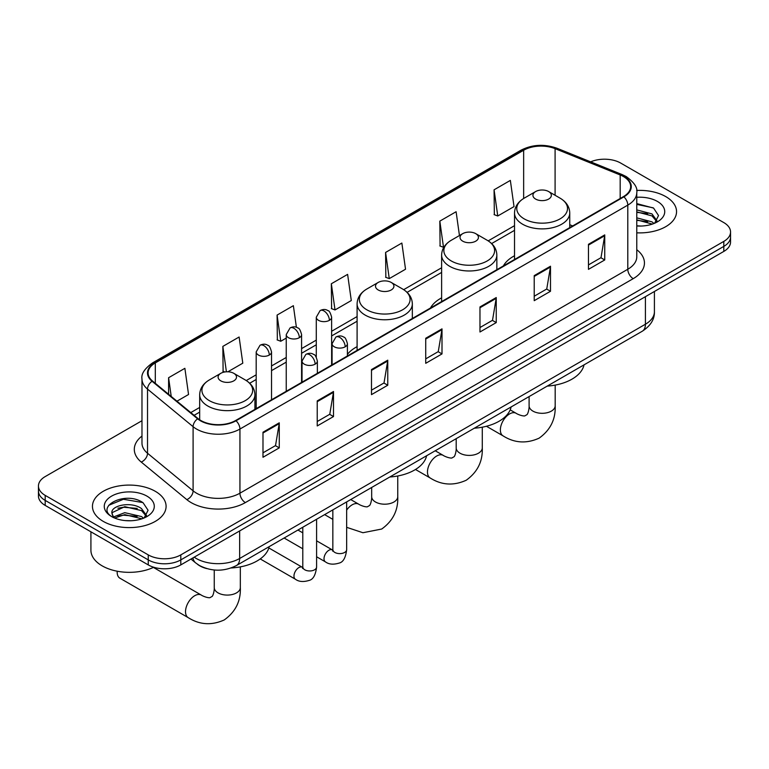 <?xml version="1.0" encoding="UTF-8"?>
<svg xmlns="http://www.w3.org/2000/svg" width="769" height="769" viewBox="0 0 769 769"><rect width="100%" height="100%" fill="white"/><g stroke="black" fill="none" stroke-linecap="round" stroke-linejoin="round"><path stroke-width="1.15" d="M357.095 346.656A40.661 23.474 0 0 0 347.415 354.374M441.617 297.853A40.661 23.474 0 0 0 430.448 308.033M514.519 255.76A40.661 23.474 0 0 0 503.359 265.939M206.717 568.589A23.012 13.284 180 0 1 197.422 564.235M141.977 420.71L45.188 476.588A23.012 13.284 0 0 0 38.45 485.989L38.45 496.005A23.012 13.284 0 0 0 45.188 505.406L148.254 564.907A23.012 13.284 0 0 0 180.802 564.907L723.812 251.415A23.012 13.284 0 0 0 730.55 242.014L730.55 237.006A23.012 13.284 0 0 1 723.812 246.397A23.012 13.284 0 0 0 730.55 237.006L730.55 231.988A23.012 13.284 0 0 0 723.812 222.597L620.746 163.095A23.012 13.284 0 0 0 590.659 161.855M38.45 485.989A23.012 13.284 0 0 0 45.188 495.38L148.254 554.891A23.012 13.284 0 0 0 180.802 554.891L180.802 559.899L723.812 246.397L180.802 559.899A23.012 13.284 0 0 1 148.254 559.899A23.012 13.284 0 0 0 180.802 559.899L180.802 564.907M45.188 495.38L45.188 500.398L148.254 559.899L45.188 500.398A23.012 13.284 0 0 1 38.45 490.997A23.012 13.284 0 0 0 45.188 500.398L45.188 505.406M665.762 196.604A36.825 21.263 0 0 0 636.636 190.452A36.825 21.263 0 0 1 665.762 196.604A36.825 21.263 0 0 1 676.547 211.638A36.825 21.263 0 0 0 665.762 196.604M155.309 491.314A36.825 21.263 0 0 0 115.177 486.7A36.825 21.263 0 0 0 92.453 506.348A36.825 21.263 0 0 0 103.238 521.372A36.825 21.263 0 0 0 143.361 525.986A36.825 21.263 0 0 0 166.094 506.348A36.825 21.263 0 0 0 155.309 491.314A36.825 21.263 0 0 0 115.177 486.7A36.825 21.263 0 0 0 92.453 506.348A36.825 21.263 0 0 0 103.238 521.372A36.825 21.263 0 0 0 143.361 525.986A36.825 21.263 0 0 0 166.094 506.348A36.825 21.263 0 0 0 155.309 491.314M623.457 176.553A24.55 14.169 180 0 1 630.647 186.579A24.55 14.169 180 0 1 623.457 196.604L235.593 420.528A24.55 14.169 180 0 1 198.123 418.634L152.55 381.059A24.55 14.169 180 0 1 148.109 372.927A24.55 14.169 180 0 1 155.3 362.91L523.651 150.243A24.55 14.169 180 0 1 555.093 148.657L620.179 174.967A24.55 14.169 180 0 1 623.457 176.553M623.89 176.303A25.166 14.524 0 0 0 620.525 174.678L555.439 148.369A25.166 14.524 0 0 0 523.218 149.993L154.867 362.66A25.166 14.524 0 0 0 152.051 381.261L197.623 418.836A25.166 14.524 0 0 0 236.025 420.778L623.89 196.854A25.166 14.524 0 0 0 623.89 176.303M262.988 432.216L262.988 457.267L279.262 447.875L279.262 422.815L262.988 432.216M262.988 452.826L275.523 445.587L279.195 423.652A6.133 3.547 -120 0 0 279.262 422.815M275.417 445.645L279.262 447.875M317.232 400.889L317.232 425.949L333.506 416.558L333.506 391.498L317.232 400.889M317.232 421.508L329.766 414.27L333.438 392.334A6.133 3.547 -120 0 0 333.506 391.498M329.661 414.328L333.506 416.558M371.485 369.572L371.485 394.632L387.759 385.231L387.759 360.18L371.485 369.572M371.485 390.181L384.019 382.952L387.691 361.007A6.133 3.547 -120 0 0 387.759 360.18M383.904 383.01L387.759 385.231M588.468 244.302L588.468 269.352L604.742 259.96L604.742 234.901L588.468 244.302M588.468 264.911L601.002 257.673L604.674 235.737A6.133 3.547 -120 0 0 604.742 234.901M600.887 257.74L604.742 259.96M534.215 275.619L534.215 300.679L550.489 291.278L550.489 266.228L534.215 275.619M534.215 296.228L546.749 288.99L550.431 267.054A6.133 3.547 -120 0 0 550.489 266.228M546.644 289.057L550.489 291.278M479.971 306.937L479.971 331.997L496.245 322.596L496.245 297.545L479.971 306.937M479.971 327.546L492.506 320.308L496.178 298.372A6.133 3.547 -120 0 0 496.245 297.545M492.4 320.375L496.245 322.596M425.728 338.254L425.728 363.314L442.002 353.913L442.002 328.863L425.728 338.254M425.728 358.863L438.263 351.625L441.935 329.69A6.133 3.547 -120 0 0 442.002 328.863M438.147 351.693L442.002 353.913M636.78 232.824A36.825 21.263 0 0 0 676.547 211.638A36.825 21.263 0 0 1 636.78 232.824M180.802 554.891L723.812 241.389A23.012 13.284 0 0 0 730.55 231.988M227.893 371.783L242.793 363.179L239.121 337.005L222.847 346.396L223.106 371.302M176.966 401.187L188.549 394.497L184.877 368.322L168.603 377.714L168.603 394.295M385.586 252.443L389.258 278.618L405.532 269.227L401.86 243.052L385.586 252.443L385.846 277.349M459.449 235.545L456.104 211.725L439.83 221.126L440.089 246.032M494.073 189.808L497.754 215.983L514.028 206.592L510.347 180.407L494.073 189.808L494.342 214.714M296.401 327.306L293.364 305.687L277.09 315.079L277.359 339.985M331.343 283.761L335.015 309.945L351.289 300.544L347.617 274.37L331.343 283.761L331.602 308.667M335.015 309.945L331.343 308.571M389.258 278.618L385.586 277.253M439.83 221.126L443.502 247.301L443.992 247.022M443.502 247.301L439.83 245.926M497.754 215.983L494.073 214.609M277.09 315.079L280.762 341.263L286.241 338.1M280.762 341.263L277.09 339.888M224.875 371.965L222.847 371.206M222.847 346.396L226.413 371.802M168.603 377.714L171.227 396.458M636.78 225.807L641.356 226.048M636.78 217.858L651.987 221.857L654.015 223.491M636.78 219.847L652.352 224.096M636.78 209.899L651.987 213.907L656.966 220.79M636.78 211.888L651.987 215.897L656.572 221.299M636.78 225.971A25.012 14.438 0 0 0 657.408 221.847A25.012 14.438 0 0 0 657.408 201.43A25.012 14.438 0 0 0 636.78 197.297M654.611 223.241L658.524 215.551L653.573 208.082L636.78 203.612M636.78 204.381L653.227 207.851M636.78 212.34L647.69 213.705M636.78 220.299L647.69 221.655M535.628 199.075A9.209 5.316 0 0 0 548.653 199.075A9.209 5.316 0 0 0 548.653 191.558L560.082 198.162A25.367 14.649 0 0 1 560.082 218.877A25.367 14.649 0 0 1 524.198 218.877A25.367 14.649 0 0 1 524.198 198.162C517.95 201.872 514.73 206.794 514.519 212.946A27.617 15.947 0 0 0 522.612 224.221A27.617 15.947 0 0 0 552.709 227.672A27.617 15.947 0 0 0 569.752 212.946C569.55 206.794 566.33 201.872 560.082 198.162L548.653 191.558A9.209 5.316 0 0 0 535.628 191.558A9.209 5.316 0 0 0 535.628 199.075M547.211 386.115A42.189 24.358 0 0 0 584.027 364.862M462.727 241.168A9.209 5.316 0 0 0 475.742 241.168A9.209 5.316 0 0 0 475.742 233.651L487.171 240.255A25.367 14.649 0 0 1 487.171 260.97A25.367 14.649 0 0 1 451.297 260.97A25.367 14.649 0 0 1 451.288 240.255C445.049 243.965 441.819 248.887 441.617 255.039A27.617 15.947 0 0 0 449.702 266.314A27.617 15.947 0 0 0 479.798 269.765A27.617 15.947 0 0 0 496.851 255.039C496.649 248.887 493.419 243.965 487.171 240.255L475.742 233.651A9.209 5.316 0 0 0 462.727 233.651A9.209 5.316 0 0 0 462.727 241.168M474.3 428.208A42.189 24.358 0 0 0 511.116 406.955M378.204 289.961A9.209 5.316 0 0 0 391.229 289.961A9.209 5.316 0 0 0 391.229 282.444L402.658 289.048A25.367 14.649 0 0 1 402.658 309.763A25.367 14.649 0 0 1 366.775 309.763A25.367 14.649 0 0 1 366.775 289.048C360.526 292.758 357.306 297.69 357.095 303.832A27.617 15.947 0 0 0 365.188 315.107A27.617 15.947 0 0 0 395.285 318.558A27.617 15.947 0 0 0 412.338 303.832C412.126 297.69 408.906 292.758 402.658 289.048L391.229 282.444A9.209 5.316 0 0 0 378.204 282.444A9.209 5.316 0 0 0 378.204 289.961M389.787 477.001A42.189 24.358 0 0 0 426.603 455.748M117.215 571.213A13.044 7.527 120 0 0 117.176 572.213A13.044 7.527 120 0 0 119.877 578.182L188.222 617.642A13.044 7.527 -60 0 1 186.223 607.193A13.044 7.527 -60 0 1 194.749 595.696A13.044 7.527 -60 0 1 201.267 595.052C201.997 595.696 206.996 597.965 209.87 597.715L212.263 596.34C213.917 593.976 214.455 588.506 214.253 587.554A13.044 7.527 180 0 0 218.069 592.88A13.044 7.527 180 0 0 236.516 592.88A13.044 7.527 180 0 0 240.332 587.554C240.889 601.05 235.545 611.845 224.279 619.92C211.658 625.63 199.642 624.87 188.222 617.642M220.79 380.847A9.209 5.316 0 0 0 233.805 380.847A9.209 5.316 0 0 0 233.805 373.33L245.234 379.934A25.367 14.649 0 0 1 245.234 400.649A25.367 14.649 0 0 1 209.351 400.649A25.367 14.649 0 0 1 209.351 379.934C203.103 383.644 199.882 388.576 199.68 394.718A27.617 15.947 0 0 0 207.765 405.994A27.617 15.947 0 0 0 237.861 409.454A27.617 15.947 0 0 0 254.914 394.718C254.712 388.576 251.482 383.644 245.234 379.934L233.805 373.33A9.209 5.316 0 0 0 220.79 373.33A9.209 5.316 0 0 0 220.79 380.847M231.133 567.964A42.189 24.358 0 0 0 269.179 546.634M90.915 531.802L90.915 550.191A38.354 22.147 0 0 0 102.152 565.849A38.354 22.147 0 0 0 153.733 567.253M125.116 520.584L130.893 520.757M113.62 516.912L124.789 512.654L141.534 516.566L143.553 518.2M114.648 517.989L124.789 514.644L141.89 518.806M113.793 517.681L112.005 513.481A17.341 10.007 0 0 0 114.802 518.123M146.514 515.499L141.534 508.617C131.124 500.85 109.717 505.646 112.005 513.481L111.938 512.721M112.043 513.73L112.524 512.442L124.789 506.684L141.534 510.606L146.12 516.009M144.149 517.95L148.071 510.26L143.111 502.791C125.568 490.18 94.385 506.8 112.389 516.989L113.283 517.537M146.956 496.13A25.012 14.438 0 0 0 111.592 496.13A25.012 14.438 0 0 0 111.592 516.557A25.012 14.438 0 0 0 146.956 516.557A25.012 14.438 0 0 0 146.956 496.13M108.737 505.3L123.425 499.273L142.774 502.561M117.907 508.222L123.425 507.223L137.238 508.415M117.907 516.182L123.425 515.182L137.238 516.364M194.201 557.179A30.683 17.716 0 0 0 196.268 558.486A30.683 17.716 0 0 0 239.659 558.486L645.422 324.23A30.683 17.716 0 0 0 654.409 311.695C654.64 319.318 650.584 325.835 642.25 331.247L236.487 565.513A15.342 8.863 60 0 0 239.659 558.486L239.659 530.927M645.422 296.661L645.422 324.23A15.342 8.863 60 0 1 642.25 331.247M192.961 557.89A15.342 10.266 129.5 0 0 195.634 562.879L190.972 559.044M723.812 251.415L723.812 241.389M148.254 564.907L148.254 554.891M636.78 249.714A38.354 22.147 180 0 1 633.214 278.657L245.359 502.59A7.671 4.431 60 0 1 239.938 493.189L627.792 269.265A30.683 17.716 0 0 0 636.78 256.731L636.78 192.596A30.683 17.716 180 0 1 627.792 205.121A7.671 4.431 -120 0 0 623.89 196.854M245.359 502.59A38.354 22.147 180 0 1 191.116 502.59A38.354 22.147 180 0 1 186.819 499.629L141.236 462.054A38.354 22.147 180 0 1 141.977 436.061M196.537 493.189A30.683 17.716 0 0 0 239.938 493.189L239.938 429.044A30.683 17.716 180 0 1 193.096 426.68L147.523 389.104A30.683 17.716 180 0 1 141.977 378.944L141.977 443.088A30.683 17.716 0 0 0 147.523 453.249L193.096 490.824A30.683 17.716 0 0 0 196.537 493.189M636.78 192.596C637.809 187.799 634.281 182.455 626.206 176.553L622.169 174.592A7.671 3.595 112 0 0 620.525 174.678M622.169 174.592L557.083 148.282C544.375 143.784 532.311 144.437 520.901 150.243A7.671 4.431 60 0 1 523.218 149.993M154.867 362.66A7.671 4.431 -120 0 0 152.55 362.901C144.591 368.63 141.063 373.974 141.977 378.944M152.051 381.261A7.671 5.133 129.5 0 0 147.523 389.104L147.523 453.249A7.671 5.133 -50.5 0 1 141.236 462.054M557.083 148.282A7.671 3.595 112 0 0 555.439 148.369M197.623 418.836A7.671 5.133 129.5 0 0 193.096 426.68L193.096 490.824A7.671 5.133 -50.5 0 1 186.819 499.629M236.025 420.778A7.671 4.431 60 0 1 239.938 429.044L627.792 205.121L627.792 269.265A7.671 4.431 60 0 0 633.214 278.657M155.3 362.91L155.3 383.327M620.179 174.967L620.179 198.498M555.093 148.657L555.093 195.278M572.674 225.923L569.752 224.74M523.651 150.243L523.651 198.489M514.519 225.673L488.19 240.87M441.617 267.766L403.677 289.663M357.095 316.559L331.631 331.256M316.29 340.119L301.583 348.607M286.241 357.47L271.524 365.957M256.183 374.82L246.253 380.549M199.68 407.445L190.779 412.578M425.728 339.052L441.935 329.69M479.971 307.735L496.178 298.372M534.215 276.417L550.431 267.054M588.468 245.09L604.674 235.737M371.485 370.37L387.691 361.007M317.232 401.687L333.438 392.334M262.988 433.005L279.195 423.652M555.18 385.106L555.18 405.782A13.044 7.527 180 0 1 551.363 411.107A13.044 7.527 180 0 1 532.917 411.107A13.044 7.527 180 0 1 529.101 405.782C529.293 406.734 528.755 412.203 527.101 414.568L524.718 415.942C521.843 416.192 516.835 413.924 516.114 413.28L510.193 409.867M555.18 405.782C555.737 419.278 550.383 430.063 539.127 438.147C526.505 443.857 514.49 443.098 503.07 435.869A13.044 7.527 -60 0 1 501.071 425.42A13.044 7.527 -60 0 1 509.587 413.924A13.044 7.527 -60 0 1 516.114 413.28M482.278 427.199L482.278 447.875A13.044 7.527 180 0 1 478.453 453.201A13.044 7.527 180 0 1 460.006 453.201A13.044 7.527 180 0 1 456.19 447.875C456.392 448.827 455.854 454.287 454.2 456.661L451.807 458.036C448.933 458.286 443.934 456.017 443.204 455.373L435.235 450.769M482.278 447.875C482.826 461.371 477.482 472.156 466.216 480.241C453.595 485.95 441.579 485.191 430.159 477.962A13.044 7.527 -60 0 1 428.17 467.514A13.044 7.527 -60 0 1 436.686 456.017A13.044 7.527 -60 0 1 443.204 455.373M397.756 475.992L397.756 496.668A13.044 7.527 180 0 1 393.939 501.994A13.044 7.527 180 0 1 375.493 501.994A13.044 7.527 180 0 1 371.677 496.668C371.869 497.62 371.331 503.089 369.678 505.454L367.294 506.829C364.419 507.079 359.421 504.81 358.69 504.166L350.722 499.562M346.656 510.116A13.044 7.527 -60 0 1 352.173 504.81A13.044 7.527 -60 0 1 358.69 504.166M345.175 346.809A7.671 4.431 0 0 0 347.415 343.676C346.204 339.235 344.993 337.062 343.781 337.149C341.551 335.582 338.937 335.544 335.909 337.033A7.671 4.431 60 0 1 339.744 337.408A7.671 4.431 -120 0 1 345.175 346.809A7.671 4.431 0 0 1 334.323 346.809A7.671 4.431 0 0 1 332.073 343.676L335.909 337.033M316.597 556.766L325.441 561.87A6.902 3.989 -60 0 1 324.383 556.343A6.902 3.989 -60 0 1 328.901 550.258A6.902 3.989 -60 0 1 329.209 550.085A6.902 3.989 -60 0 1 332.352 549.912L316.597 540.818M333.237 550.614L332.621 551.123L332.842 549.633A6.902 3.989 -0 0 0 334.861 552.45A6.902 3.989 -0 0 0 344.31 552.623A6.902 3.989 -0 0 0 346.656 549.633C345.704 557.65 343.224 562.12 339.206 563.062C333.429 564.821 328.844 564.417 325.441 561.87M315.117 364.16A7.671 4.431 0 0 0 317.366 361.026C316.155 356.585 314.934 354.413 313.723 354.499C311.503 352.933 308.878 352.894 305.86 354.384A7.671 4.431 60 0 1 309.696 354.759A7.671 4.431 -120 0 1 315.117 364.16A7.671 4.431 0 0 1 304.274 364.16A7.671 4.431 0 0 1 302.025 361.026L305.86 354.384M260.239 558.928L295.392 579.22A6.902 3.989 -60 0 1 294.335 573.693A6.902 3.989 -60 0 1 298.843 567.609A6.902 3.989 -60 0 1 299.151 567.435A6.902 3.989 -60 0 1 302.294 567.262L268.842 547.951M303.188 567.964L302.573 568.474L302.794 566.984A6.902 3.989 -0 0 0 304.812 569.8A6.902 3.989 -0 0 0 314.261 569.973A6.902 3.989 -0 0 0 316.597 566.984C315.655 575.001 313.166 579.47 309.148 580.412C303.38 582.171 298.795 581.768 295.392 579.22M329.382 320.346A7.671 4.431 0 0 0 331.631 317.213C330.42 312.772 329.199 310.599 327.988 310.686C325.768 309.119 323.153 309.08 320.125 310.57A7.671 4.431 60 0 1 323.96 310.945A7.671 4.431 -120 0 1 329.382 320.346A7.671 4.431 0 0 1 318.539 320.346A7.671 4.431 0 0 1 316.29 317.213L320.125 310.57M299.333 337.697A7.671 4.431 0 0 0 301.583 334.563C300.362 330.122 299.151 327.95 297.939 328.036C295.719 326.469 293.095 326.431 290.076 327.921A7.671 4.431 60 0 1 293.912 328.296A7.671 4.431 -120 0 1 299.333 337.697A7.671 4.431 0 0 1 288.481 337.697A7.671 4.431 0 0 1 286.241 334.563L290.076 327.921M269.285 355.047A7.671 4.431 0 0 0 271.524 351.914C270.313 347.473 269.102 345.3 267.891 345.387C265.67 343.82 263.046 343.781 260.018 345.271A7.671 4.431 60 0 1 263.854 345.646A7.671 4.431 -120 0 1 269.285 355.047A7.671 4.431 0 0 1 258.432 355.047A7.671 4.431 0 0 1 256.183 351.914L260.018 345.271M236.487 565.513C224.135 571.723 211.792 571.723 199.44 565.513L195.634 562.879M654.409 311.695L654.409 291.48M520.901 150.243L152.55 362.901M514.519 230.344L491.631 243.562M441.617 272.428L407.109 292.355M357.095 321.231L331.631 335.928M316.29 344.791L301.583 353.279M286.241 362.141L271.524 370.629M256.183 379.492L249.694 383.241M199.68 412.117L194.115 415.327M503.07 435.869L486.441 426.266M569.752 227.605L569.752 212.946M514.519 259.489L514.519 212.946M535.628 191.558L524.198 198.162M529.101 396.573L529.101 405.782M430.159 477.962L415.491 469.484M496.851 269.698L496.851 255.039M441.617 301.583L441.617 255.039M462.727 233.651L451.288 240.255M456.19 438.666L456.19 447.875M397.756 496.668C398.313 510.164 392.969 520.959 381.703 529.034L362.93 532.725L346.656 527.323M332.842 519.363L324.633 514.624M412.338 318.491L412.338 303.832M357.095 350.376L357.095 303.832M378.204 282.444L366.775 289.048M371.677 487.459L371.677 496.668M117.176 571.204L117.176 572.213M240.332 566.878L240.332 587.554M254.914 409.377L254.914 394.718M199.68 419.787L199.68 394.718M220.79 373.33L209.351 379.934M201.267 595.052L153.387 567.407M214.253 570.002L214.253 587.554M346.656 501.907L346.656 549.633M347.415 355.97L347.415 343.676M302.794 548.787L284.117 538.012M332.842 509.885L332.842 549.633M332.073 364.823L332.073 343.676M302.794 532.85L297.93 530.043M316.597 519.258L316.597 566.984M317.366 373.321L317.366 361.026M302.794 527.236L302.794 566.984M302.025 382.174L302.025 361.026M331.631 365.083L331.631 317.213M316.29 357.104L316.29 317.213M301.583 382.433L301.583 334.563M286.241 391.296L286.241 334.563M271.524 399.784L271.524 351.914M256.183 408.647L256.183 351.914"/></g></svg>
